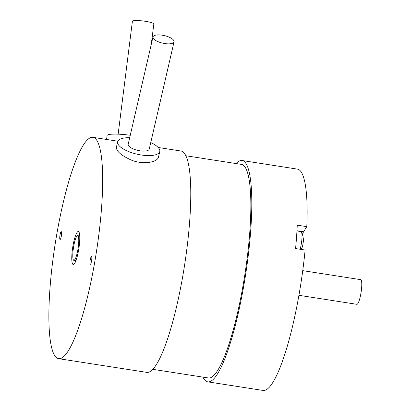 <?xml version="1.0" encoding="UTF-8"?>
<svg xmlns="http://www.w3.org/2000/svg" width="411" height="411" viewBox="0 0 411 411"><rect width="100%" height="100%" fill="white"/><g stroke="black" fill="none" stroke-linecap="round" stroke-linejoin="round"><path stroke-width="0.62" d="M152.733 369.319L208.31 377.956A108.057 20.247 -81.2 0 0 243.004 285.804A108.057 20.247 -81.2 0 0 241.504 164.405L185.921 155.764M298.9 295.303L356.861 304.315A12.474 2.338 -81.2 0 0 360.868 293.675A12.474 2.338 -81.2 0 0 360.694 279.655L302.732 270.649M77.869 249.693A12.474 2.338 -81.2 0 0 77.694 235.678A12.474 2.338 -81.2 0 0 73.471 247.643A12.474 2.338 -81.2 0 0 73.867 260.333A12.474 2.338 -81.2 0 0 77.869 249.693M90.071 260.898A3.956 0.74 98.8 0 1 91.494 256.51A3.956 0.74 98.8 0 1 91.699 259.942A3.956 0.74 98.8 0 1 90.276 264.33A3.956 0.74 98.8 0 1 90.071 260.898M59.862 236.063A3.956 0.74 98.8 0 1 61.285 231.681A3.956 0.74 98.8 0 1 61.491 235.113A3.956 0.74 98.8 0 1 60.068 239.495A3.956 0.74 98.8 0 1 59.862 236.063M150.755 142.576A21.613 7.717 -167 0 1 159.776 151.52L158.518 156.961C157.701 162.201 143.377 165.052 131.397 160.105C121.26 155.543 116.267 151.248 116.411 147.23M159.776 151.52A21.613 7.717 -167 0 1 136.981 154.171A21.613 7.717 -167 0 1 117.664 141.785A21.613 7.717 -167 0 1 129.696 137.706M130.261 135.265A21.613 3.206 -172.8 0 0 107.081 135.563L106.588 139.463M72.336 250.016A16.702 3.129 98.8 0 1 73.831 241.555A16.702 3.129 98.8 0 1 78.347 231.501A16.702 3.129 98.8 0 1 78.871 248.485A16.702 3.129 98.8 0 1 73.215 264.504A16.702 3.129 98.8 0 1 72.336 250.016M58.583 358.659A111.987 20.987 -81.2 0 0 96.518 251.224A111.987 20.987 -81.2 0 0 92.978 137.346A111.987 20.987 -81.2 0 0 62.719 204.77A111.987 20.987 -81.2 0 0 52.685 261.519A111.987 20.987 -81.2 0 0 58.583 358.659L146.686 372.356A111.987 20.987 -81.2 0 0 184.616 264.92A111.987 20.987 -81.2 0 0 181.081 151.037L158.178 147.477M152.99 36.944L128.191 144.22A10.804 3.858 13 0 0 137.567 150.344A10.804 3.858 13 0 0 149.25 149.085L174.048 41.809A10.804 3.858 -167 0 1 162.366 43.068A10.804 3.858 -167 0 1 152.99 36.944A10.804 3.858 -167 0 1 164.39 35.618A10.804 3.858 -167 0 1 174.048 41.809M151.258 44.429L153.842 23.961A10.804 1.603 -172.8 0 0 148.299 21.834A10.804 1.603 -172.8 0 0 132.404 21.259L118.147 134.166M202.87 377.108A111.987 20.987 -81.2 0 0 207.709 381.84L253.479 388.95A111.987 20.987 -81.2 0 0 253.602 388.97L263.138 390.45A111.987 20.987 98.8 0 0 305.111 250.032L295.576 248.552A111.987 20.987 -81.2 0 0 297.256 225.161L306.791 226.646L303.595 231.789A12.772 2.394 -81.2 0 0 302.409 234.481M207.709 381.84A111.987 20.987 -81.2 0 0 244.684 280.379A111.987 20.987 -81.2 0 0 244.242 161.518A111.987 20.987 -81.2 0 0 242.105 160.521L297.405 169.116A111.987 20.987 98.8 0 1 299.547 170.113A111.987 20.987 98.8 0 1 306.791 226.646M242.105 160.521A111.987 20.987 -81.2 0 0 236.058 163.557M303.339 242.074A19.189 2.034 -170 0 1 303.339 242.11A19.189 2.034 -170 0 1 303.21 242.315A19.189 2.034 -170 0 1 303.195 242.32A18.778 17.642 83 0 1 302.568 245.896A19.189 2.034 10 0 0 302.702 245.727A19.189 2.034 10 0 0 302.707 245.644L302.655 245.562M300.133 249.261A11.236 2.106 -81.2 0 0 301.206 244.468A11.236 2.106 -81.2 0 0 301.54 232.328A11.236 2.106 -81.2 0 0 301.083 231.85L296.963 230.828M303.595 231.789L296.968 230.756M73.867 260.333L75.922 260.651M77.694 235.678L79.749 235.996M117.664 141.785L116.405 147.225M92.978 137.346L117.865 141.214M301.248 249.431A19.276 19.276 0 0 0 302.702 245.727M303.339 242.11A19.276 19.276 0 0 0 301.54 232.328"/></g></svg>
